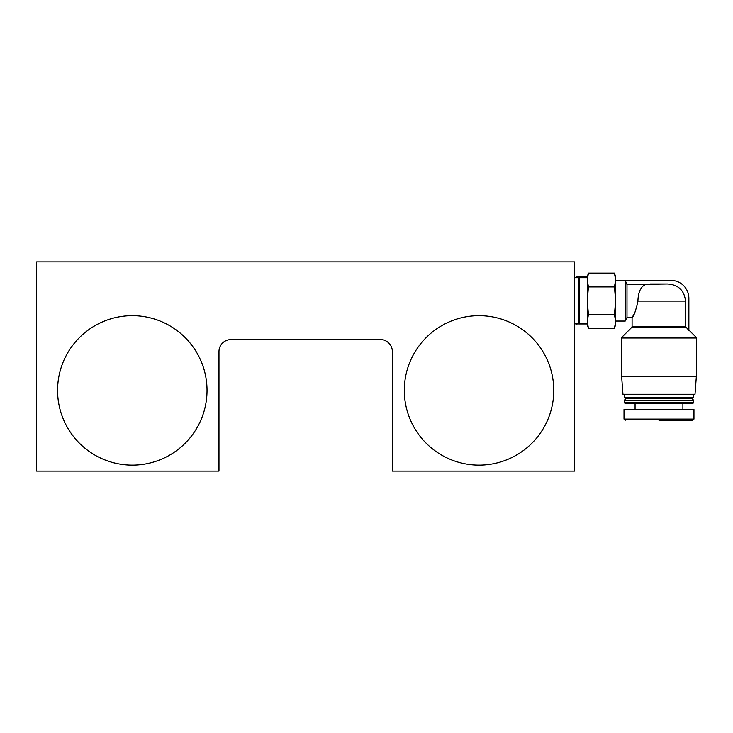 <?xml version="1.0" encoding="UTF-8"?>
<svg xmlns="http://www.w3.org/2000/svg" width="733" height="733" viewBox="0 0 733 733"><rect width="100%" height="100%" fill="white"/><g stroke="black" fill="none" stroke-linecap="round" stroke-linejoin="round"><path stroke-width="1.1" d="M553.772 390.414A74.729 74.729 0 0 1 479.043 465.143A74.729 74.729 0 0 1 404.314 390.414A74.729 74.729 0 0 1 479.043 315.685A74.729 74.729 0 0 1 553.772 390.414M57.577 390.414A74.729 74.729 0 0 0 132.306 465.143A74.729 74.729 0 0 0 207.027 390.414A74.729 74.729 0 0 0 132.306 315.685A74.729 74.729 0 0 0 57.577 390.414M36.65 471.117L218.984 471.117L218.984 351.556A11.957 11.957 0 0 1 230.941 339.599L380.4 339.599A11.957 11.957 0 0 1 392.357 351.556L392.357 471.117L574.69 471.117L574.69 261.883L36.65 261.883L36.65 471.117M587.325 276.579L576.486 276.579L575.57 277.725M587.325 324.902L576.486 324.902L575.57 323.757M658.985 420.302L692.767 420.302L658.985 420.302M685.868 327.394L631.736 327.394L632.084 326.551L685.511 326.551L688.873 330.363L688.873 298.349A17.931 17.931 0 0 0 670.942 280.409L625.212 280.409L626.999 284.615L626.999 317.481L632.084 317.481L632.826 316.253M624.012 419.111L693.959 419.111L693.959 409.545L624.012 409.545L624.012 419.111L625.212 420.302M658.985 403.269L693.061 403.269L693.656 402.664L624.314 402.664L624.91 403.269L658.985 403.269M624.314 400.273L625.808 398.779L692.163 398.779L693.656 400.273L624.314 400.273L624.314 402.664M574.69 323.757L578.282 323.757L578.282 277.725L574.69 277.725M692.163 398.779L693.656 397.286L624.314 397.286L625.808 398.779M578.282 322.557L579.473 323.757L579.473 277.725L587.243 277.725M578.282 278.916L579.473 277.725M587.243 321.448L587.243 324.655L588.443 328.347L587.243 321.448L588.443 314.549L587.243 300.741L587.243 321.448M622.968 394.299L695.003 394.299L696.35 376.368L621.621 376.368L622.968 394.299M685.511 326.551L685.511 301.098C684.365 290.488 678.428 284.789 667.708 284.001L626.999 284.615M685.511 301.098L637.921 301.098C635.713 311.067 633.77 316.528 632.084 317.481C633.761 316.546 635.713 311.085 637.921 301.098L637.93 300.741C638.269 292.091 640.752 286.713 645.37 284.615M632.872 316.189L633.972 314.237M633.981 314.228L634.778 312.679M615.647 321.063L625.212 321.063L625.212 280.913M587.243 280.033L587.243 300.741L588.443 286.933L587.243 280.033L588.443 273.125L587.243 276.827L587.243 280.024M588.443 286.933L614.446 286.933L615.647 300.741L614.446 314.549L588.443 314.549M614.446 314.549L615.647 321.448L614.446 328.347L588.443 328.347M588.443 273.125L614.446 273.125L615.647 280.033L614.446 286.933M614.446 328.347L615.647 324.655L615.647 276.827L614.446 273.125M650.263 284.001L667.708 284.001M696.35 376.368L696.35 338.005L621.621 338.005L621.969 337.153L696.002 337.153L688.883 330.033M682.899 403.269L682.899 409.545M693.656 400.273L693.656 402.664M693.656 394.299L693.656 397.286M579.473 323.757L587.243 323.757M632.084 317.481L632.084 326.551M626.999 317.481L625.212 321.063M693.959 419.111L692.767 420.302M635.071 403.269L635.071 409.545M624.314 394.299L624.314 397.286M621.621 338.005L621.621 376.368M696.35 338.005L696.002 337.153M631.736 327.394L621.969 337.153M615.647 280.409L625.212 280.409"/></g></svg>
